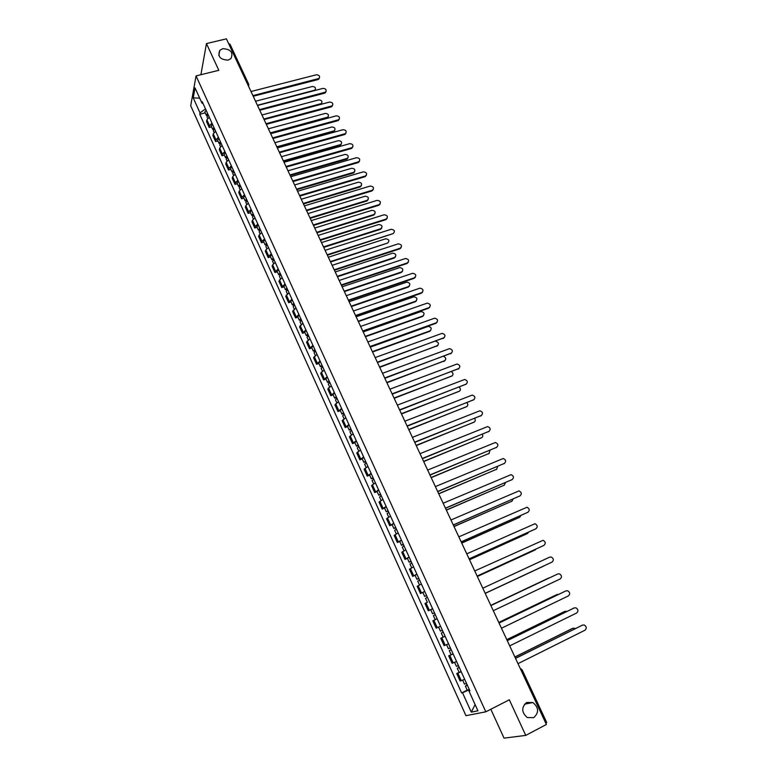 <?xml version="1.0" encoding="UTF-8"?>
<svg xmlns="http://www.w3.org/2000/svg" width="777" height="777" viewBox="0 0 777 777"><rect width="100%" height="100%" fill="white"/><g stroke="black" fill="none" stroke-linecap="round" stroke-linejoin="round"><path stroke-width="1.17" d="M526.651 702.486L532.905 702.534C538.849 707.604 539.121 712.645 533.712 717.666L527.262 717.55C521.454 712.392 521.25 707.371 526.651 702.486M222.785 48.689C230.837 49.145 233.547 52.457 230.905 58.625L228.108 60.12C220.144 59.732 217.385 56.459 219.852 50.301L222.785 48.689M490.831 709.255L504.04 738.15L525.747 735.392L546.396 724.494L226.418 38.85L206.459 43.561L200.913 74.709M196.057 75.903L190.705 105.769L465.967 715.695L485.81 711.819L196.057 75.903L218.803 70.309L206.459 43.561M525.747 735.392L509.323 699.795L485.81 711.819M521.144 670.386L522.095 669.784L546.717 722.513L545.794 723.212M228.681 43.697L229.973 44.143M209.246 117.162L206.876 119.804L206.517 121.542L209.207 127.477L209.576 125.748L211.946 123.125M211.548 126.855L209.207 127.477M215.656 131.274L213.267 133.887L212.888 135.596L215.598 141.56L215.977 139.87L218.376 137.267M217.929 140.928L215.598 141.56M222.105 145.464L219.697 148.057L219.299 149.728L222.018 155.74L222.426 154.079L224.844 151.505M224.359 155.099L222.018 155.74M228.593 159.751L226.165 162.315L225.748 163.957L228.487 170.008L228.914 168.376L231.352 165.831M230.837 169.347L228.487 170.008M235.13 174.135L232.673 176.67L232.236 178.283L235.004 184.372L235.441 182.77L237.908 180.254M237.344 183.702L235.004 184.372M241.705 188.617L239.229 191.113L238.772 192.696L241.55 198.825L242.006 197.261L244.502 194.765M243.9 198.135L241.55 198.825M248.329 203.185L245.823 205.662L245.347 207.206L248.145 213.374L248.621 211.839L251.146 209.382M250.495 212.675L248.145 213.374M254.992 217.851L252.457 220.299L251.971 221.814L254.788 228.02L255.283 226.525L257.828 224.087M257.138 227.302L254.788 228.02M261.703 232.614L259.139 235.033L258.634 236.509L261.47 242.764L261.985 241.297L264.559 238.898M263.821 242.035L261.47 242.764M268.453 247.484L265.87 249.864L265.345 251.311L268.191 257.595L268.725 256.167L271.328 253.797M270.551 256.857L268.191 257.595M275.252 262.441L272.64 264.792L272.096 266.2L274.961 272.533L278.147 268.803M277.321 271.775L274.961 272.533M282.1 277.506L278.894 281.196L281.779 287.577L285.004 283.906M284.139 286.8L281.779 287.577M288.986 292.667L285.732 296.29L288.646 302.709L291.919 299.116M291.006 301.923L288.646 302.709M295.92 307.935L292.618 311.49L295.551 317.948L298.873 314.423M297.912 317.142L295.551 317.948M302.904 323.3L299.553 326.787L302.506 333.284L305.876 329.827M304.875 332.469L302.506 333.284M309.936 338.772L306.536 342.181L309.508 348.737L312.927 345.347M311.878 347.902L309.508 348.737M317.016 354.341L313.568 357.692L316.55 364.277L320.017 360.965M318.92 363.432L316.55 364.277M324.135 370.027L320.639 373.3L323.65 379.934L327.166 376.69M326.019 379.069L323.65 379.934M331.313 385.819L327.758 389.015L330.788 395.697L334.363 392.531M333.168 394.813L330.788 395.697M338.539 401.709L334.936 404.836L337.985 411.567L341.608 408.469M340.365 410.664L337.985 411.567M345.804 417.725L342.152 420.765L345.231 427.544L348.902 424.524M347.61 426.622L345.231 427.544M353.127 433.838L349.427 436.81L352.515 443.628L356.245 440.695M354.904 442.696L352.515 443.628M360.509 450.068L356.75 452.962L359.858 459.829L363.636 456.963M362.247 458.877L359.858 459.829M367.929 466.414L364.122 469.221L367.249 476.136L371.085 473.358M369.638 475.165L367.249 476.136M375.408 482.867L371.542 485.596L374.699 492.56L378.584 489.86M377.088 491.569L374.699 492.56M382.935 499.436L379.021 502.088L382.197 509.09L386.14 506.487M384.586 508.09L382.197 509.09M390.52 516.122L386.548 518.686L389.743 525.747L393.745 523.222M392.132 524.728L389.743 525.747M398.154 532.935L394.124 535.411L397.348 542.521L401.408 540.073M399.737 541.482L397.348 542.521M405.847 549.854L401.758 552.253L405.002 559.411L409.12 557.051M407.401 558.352L405.002 559.411M413.587 566.899L409.44 569.201L412.713 576.417L416.88 574.145M416.958 574.31L412.713 576.417M421.387 584.071L417.181 586.285L420.474 593.541L424.708 591.365M424.766 591.491L420.474 593.541M427.505 602.194L424.98 603.486L428.292 610.8L432.585 608.712M432.498 608.847L428.292 610.8M437.16 618.764L432.828 620.804L436.169 628.166L440.53 626.194M445.124 636.305L440.744 638.247L444.104 645.668L447.707 644.133M443.609 636.887L440.744 638.247M453.156 653.972L448.708 655.827L452.088 663.296L456.565 661.489M453.088 653.836L448.708 655.827M461.237 671.765L456.73 673.523L460.139 681.05L464.675 679.331M459.139 672.338L456.73 673.523M205.468 108.858L200.029 112.927L193.24 97.912L195.046 87.908L201.952 103.108L203.04 103.506M469.774 690.549L468.978 691.064L469.9 690.831L202.224 101.709L201.952 103.108M468.978 691.064L477.933 710.79L471.289 712.13L462.5 692.715L469.395 689.723M200.029 112.927L199.767 114.287L461.616 692.938L462.5 692.715M205.196 112.879L199.767 114.287M467.22 690.141L461.616 692.938M193.24 97.912L199.689 98.135M475.126 704.603L471.289 712.13M319.454 78.021L318.065 79.545L253.215 96.261M252.913 95.629L319.046 78.448C320.221 76.263 319.347 75.039 316.394 74.777L251 91.511M207.838 114.064L207.566 114.724L208.187 114.947M207.537 113.403L206.293 115.287L207.245 115.763M206.07 110.169L204.837 112.063L206.274 115.249M257.42 105.284L314.947 90.113C316.113 87.947 315.239 86.742 312.344 86.49L255.536 101.243M208.226 114.928L206.983 116.812L207.702 118.395M315.355 89.676L315.073 90.443M326.029 91.657L324.65 93.162L259.741 110.247M259.45 109.625L325.582 92.104C326.835 89.899 325.971 88.656 322.979 88.384L257.517 105.487M332.653 105.381L331.274 106.867L266.307 124.32M266.025 123.718L332.158 105.857C333.488 103.632 332.634 102.37 329.594 102.069L264.083 119.551M214.209 128.098L213.937 128.739L214.598 128.953M213.918 127.447L212.665 129.312L213.665 129.769M212.442 124.194L211.189 126.068L212.645 129.273M263.84 119.046L321.357 103.584C322.601 101.398 321.746 100.175 318.803 99.912L261.946 114.977M214.617 128.982L213.354 130.847L214.102 132.498M321.814 103.127L321.037 104.351M220.629 142.22L220.347 142.851L221.008 143.055M220.338 141.589L219.065 143.434L220.134 143.862M218.852 138.316L217.589 140.161L219.046 143.386M270.309 132.886L327.816 117.142C329.127 114.938 328.292 113.695 325.301 113.413L268.395 128.797M221.047 143.133L219.765 144.978L220.542 146.688M328.302 116.667L326.942 118.133L270.581 133.469M339.306 119.192L337.937 120.658L272.921 138.481M272.64 137.898L338.772 119.687C340.19 117.444 339.345 116.161 336.256 115.851L270.687 133.702M346.008 133.1L344.648 134.538L279.574 152.739M279.302 152.166L345.435 133.615C346.93 131.352 346.105 130.05 342.968 129.71L277.331 147.951M352.758 147.096L351.398 148.504L286.266 167.094M286.004 166.531L352.127 147.62C353.71 145.348 352.904 144.027 349.708 143.658L284.023 162.286M227.088 156.43L226.797 157.061L227.457 157.245M226.806 155.818L225.515 157.634L226.641 158.052M225.311 152.525L224.029 154.351L225.495 157.595M276.806 146.824L334.314 130.789C335.703 128.564 334.877 127.302 331.837 127.001L274.883 142.706M227.515 157.372L226.224 159.188L227.03 160.965M334.838 130.293L333.488 131.731L277.078 147.397M233.586 170.736L233.294 171.358L233.945 171.532M233.314 170.144L232.002 171.931L233.207 172.319M231.808 166.832L230.507 168.628L231.983 171.892M283.352 160.849L340.841 144.512C342.317 142.278 341.511 140.996 338.422 140.666L281.42 156.701M234.023 171.707L232.711 173.494L233.547 175.34M341.414 143.998L340.073 145.406L283.615 161.402M240.132 185.14L239.831 185.742L240.481 185.907M239.87 184.557L238.539 186.325L239.831 186.674M238.354 181.226L237.024 182.993L238.52 186.286M289.938 174.961L347.416 158.323C348.97 156.07 348.183 154.769 345.037 154.419L287.995 170.785M240.579 186.14L239.248 187.898L240.122 189.811M348.038 157.789L346.697 159.178L290.19 175.495M359.537 161.179L358.197 162.558L293.007 181.536M292.754 180.992L358.867 161.723C360.528 159.431 359.741 158.09 356.497 157.702L290.763 176.719M246.717 199.631L246.406 200.223L247.057 200.379M246.455 199.067L245.114 200.816L246.513 201.126M244.93 195.717L243.589 197.465L245.095 200.777M296.571 189.161L354.021 172.222C355.662 169.959 354.895 168.638 351.699 168.259L294.609 184.965M247.183 200.66L245.833 202.399L246.727 204.37M354.691 171.678L353.37 173.028L296.814 189.685M366.365 175.349L365.035 176.7L299.796 196.076M299.553 195.551L365.646 175.913C367.395 173.611 366.627 172.251 363.335 171.834L297.542 191.249M253.341 214.219L253.03 214.802L253.671 214.947M253.098 213.675L251.729 215.394L253.253 215.656M251.563 210.295L250.204 212.024L251.709 215.355M303.244 203.457L360.674 186.208C362.403 183.935 361.645 182.595 358.411 182.197L301.272 199.233M253.826 215.278L252.457 216.987L253.38 219.027M361.392 185.645L360.072 186.975L303.477 203.962M373.232 189.617L371.911 190.938L306.624 210.713M306.391 210.198L372.465 190.19C374.31 187.879 373.562 186.509 370.211 186.053L304.361 205.876M260.013 228.904L259.693 229.477L260.334 229.603M259.78 228.38L258.391 230.07L260.072 230.264M258.226 224.98L256.847 226.67L258.372 230.031M309.955 217.851L367.366 200.281C369.182 197.999 368.444 196.639 365.151 196.212L307.974 213.597M260.509 229.992L259.12 231.672L260.081 233.79M368.123 199.708L366.831 201L310.178 218.337M380.147 203.982L378.836 205.264L313.5 225.437M313.267 224.951L379.322 204.565C381.264 202.243 380.536 200.845 377.136 200.369L311.237 220.59M266.734 243.687L266.404 244.25L267.035 244.366M266.501 243.182L265.093 244.842L266.977 244.949M264.947 239.753L263.549 241.424L265.083 244.804M316.715 232.323L374.096 214.442C376 212.16 375.291 210.781 371.95 210.314L314.714 228.049M267.239 244.794L265.831 246.455L266.822 248.64M374.902 213.869L373.62 215.122L316.929 232.799M387.101 218.434L385.81 219.687L320.415 240.268M320.202 239.792L386.227 219.027C388.257 216.705 387.548 215.287 384.1 214.782L318.152 235.412M273.494 258.566L273.154 259.12L273.786 259.217M273.271 258.081L271.843 259.712L273.931 259.751M271.707 254.633L270.289 256.274L271.833 259.683M323.514 246.901L380.866 228.7C382.867 226.398 382.177 225.009 378.778 224.514L321.503 242.599M274.009 259.703L272.581 261.334L273.611 263.588M381.73 228.108L380.526 229.312L323.727 247.358M327.175 254.739L393.191 233.576L327.379 255.196M393.191 233.576C395.299 231.245 394.609 229.817 391.113 229.283L325.107 250.32M280.303 273.543L279.953 274.087L280.584 274.174M280.089 273.077L278.642 274.679L280.75 274.767M278.506 269.609L277.068 271.222L278.622 274.65M330.361 261.577L387.694 243.026C389.772 240.724 389.092 239.316 385.654 238.801L328.341 257.236M280.827 274.718L279.38 276.321L280.439 278.642M387.694 243.026L330.565 262.004M401.136 247.64L399.893 248.805L334.392 270.221M334.197 269.784L400.262 248.193C402.369 245.891 401.699 244.444 398.242 243.852L332.119 265.336M287.15 288.626L286.8 289.151L287.422 289.229M286.946 288.17L285.48 289.753L287.607 289.87M285.353 284.683L283.896 286.266L285.47 289.724M337.247 276.34L394.629 257.44C396.707 255.157 396.047 253.729 392.647 253.156L335.217 271.979M287.694 289.821L286.227 291.394L287.315 293.793M395.493 256.876L394.269 258.022L337.441 276.758M408.226 262.383L407.002 263.51L341.453 285.344M341.258 284.936L407.381 262.917C409.489 260.635 408.838 259.178 405.429 258.518L339.17 280.458M294.046 303.797L293.687 304.322L294.308 304.38M293.852 303.37L292.366 304.924L294.522 305.079M292.249 299.854L290.773 301.408L292.356 304.895M344.192 291.2L401.602 271.931C403.681 269.687 403.04 268.24 399.689 267.609L342.133 286.81M294.609 305.031L293.123 306.585L294.24 309.052M402.447 271.406L401.233 272.513L344.376 291.598M415.355 277.224L414.16 278.312L348.562 300.573M348.378 300.184L414.549 277.729C416.647 275.485 416.016 273.999 412.655 273.29L346.27 295.678M300.99 319.085L300.631 319.59L301.243 319.638M300.806 318.667L299.3 320.192L301.476 320.396M299.194 315.132L297.698 316.657L299.281 320.163M351.165 306.167L408.634 286.528C410.703 284.304 410.091 282.847 406.779 282.148L349.106 301.738M301.563 320.347L300.058 321.863L301.214 324.407M409.43 286.023L408.255 287.082L351.35 306.546M422.533 292.171L421.357 293.211L355.72 315.909M355.536 315.53L421.756 292.638C423.853 290.423 423.251 288.927 419.939 288.15L353.418 310.994M307.983 334.469L307.605 334.955L308.216 334.994M307.799 334.071L306.274 335.567L308.479 335.81M306.187 330.507L304.662 332.012L306.264 335.538M358.197 321.222L415.695 301.214C417.764 299.019 417.171 297.542 413.918 296.785L356.119 316.773M308.566 335.761L307.041 337.247L308.226 339.87M416.462 300.738L415.316 301.758L358.362 321.581M429.749 307.206L428.613 308.207L362.917 331.342M362.752 330.983L429.021 307.653C431.109 305.468 430.526 303.953 427.263 303.117L360.625 326.418M315.015 349.951L314.636 350.437L315.239 350.456M314.85 349.582L313.306 351.049L315.53 351.33M313.218 345.998L311.674 347.465L313.286 351.019M365.268 336.383L422.814 315.996C424.873 313.83 424.31 312.344 421.095 311.528L363.18 331.905M315.617 351.282L314.073 352.739L315.297 355.439M423.543 315.549L422.416 316.53L365.433 336.723M437.024 322.348L435.907 323.3L370.173 346.882M370.017 346.542L436.324 322.766C438.413 320.6 437.849 319.075 434.634 318.182L367.871 341.948M322.105 365.549L321.717 366.016L322.319 366.016M321.94 365.2L320.377 366.627L322.387 366.404L322.63 366.948M320.299 361.587L318.735 363.024L320.367 366.608M372.397 351.641L429.972 330.876C432.031 328.739 431.488 327.234 428.321 326.359L370.289 347.134M322.717 366.899L321.154 368.337L322.406 371.105M430.662 330.458L429.574 331.39L372.542 351.971M444.337 337.597L377.476 362.529M377.321 362.208L443.686 337.976C445.765 335.839 445.221 334.304 442.064 333.352L375.165 357.575M329.234 381.245L328.846 381.701L329.438 381.692M329.089 380.915L327.496 382.313L329.497 382.051L329.778 382.682M327.428 377.282L325.845 378.69L327.486 382.294M379.565 367.006L437.189 345.843C439.238 343.735 438.704 342.22 435.596 341.297L435.586 341.297M329.866 382.634L328.273 384.032L329.574 386.888M437.83 345.464L379.71 367.307M451.69 352.943L384.829 378.282M384.683 377.981L451.087 353.292C453.156 351.175 452.641 349.621 449.533 348.63L382.507 373.319M336.422 397.057L336.014 397.494L336.606 397.465M336.276 396.746L334.664 398.115L336.655 397.814L336.975 398.523M334.615 393.084L333.003 394.454L334.654 398.096M386.781 382.469L444.444 360.916C446.377 359.285 446.124 357.779 443.667 356.39M337.063 398.475L335.45 399.844L336.781 402.768M445.036 360.577L386.917 382.76M459.1 368.395L392.23 394.143M392.094 393.861L458.547 368.706C460.606 366.618 460.11 365.054 457.051 364.005L389.908 389.17M343.648 412.966L343.24 413.393L343.822 413.354M343.521 412.674L341.89 414.015L343.861 413.675L344.221 414.471M341.841 408.993L340.219 410.334L341.88 413.995M394.046 398.038L451.748 376.097C453.564 374.728 453.477 373.261 451.466 371.707M344.308 414.423L342.676 415.753L344.046 418.764M452.292 375.786L394.172 398.31M466.55 383.955L399.679 410.11M399.563 409.858L466.045 384.226C468.104 382.167 467.628 380.584 464.617 379.487L397.358 405.128M350.932 428.991L350.514 429.409L351.087 429.351M350.806 428.719L349.155 430.031L351.117 429.652L351.515 430.526M349.126 425.009L347.474 426.33L349.145 430.011M401.359 413.714L459.1 391.365C460.8 390.19 460.839 388.782 459.197 387.16M351.602 430.477L349.951 431.779L351.35 434.877M459.595 391.093L401.476 413.966M474.048 399.611L407.187 426.194M407.07 425.951L473.601 399.844C475.65 397.814 475.194 396.221 472.241 395.075L404.856 421.192M358.265 445.124L357.838 445.522L358.411 445.454M358.148 444.881L356.468 446.153L358.43 445.736L358.867 446.697M356.449 441.142L354.778 442.424L356.468 446.134M408.721 429.496L466.501 406.74C468.094 405.711 468.23 404.38 466.909 402.748M358.955 446.649L357.274 447.921L358.712 451.097M466.938 406.497L408.828 429.72M481.594 415.374L414.733 442.385M414.636 442.171L481.216 415.578C483.245 413.558 482.808 411.956 479.904 410.771L412.402 437.373M365.646 461.373L365.209 461.761L365.782 461.674M365.54 461.149L363.84 462.393L365.782 461.936L366.258 462.975M363.83 457.381L362.14 458.634L363.83 462.373M416.142 445.386L473.951 422.212C475.427 421.319 475.65 420.066 474.611 418.463M366.346 462.927L364.646 464.17L366.122 467.424M474.329 422.018L416.239 445.59M489.189 431.254L422.348 458.683M422.261 458.488L488.869 431.41C490.889 429.419 490.472 427.806 487.626 426.573L420.007 453.671M373.077 477.729L372.63 478.108L373.193 478.001M372.979 477.534L371.26 478.739L373.193 478.243L373.708 479.37M371.26 473.737L369.541 474.951L371.251 478.719M423.601 461.383L481.449 437.801C482.808 437.014 483.1 435.848 482.323 434.294M373.795 479.322L372.076 480.526L373.591 483.867M481.769 437.626L423.688 461.567M496.833 447.231L430.011 475.097M429.934 474.932L496.581 447.358C498.591 445.386 498.193 443.764 495.396 442.492L427.661 470.075M380.565 494.201L380.108 494.56L380.672 494.444M380.477 494.026L378.729 495.202L380.652 494.658L381.206 495.872M378.749 490.209L377 491.394L378.729 495.182M431.118 477.486L488.995 453.477L490.044 450.262M381.303 495.833L379.545 496.998L381.109 500.427M489.257 453.35L431.196 477.651M504.535 463.325L437.723 491.637M437.655 491.491L504.341 463.413C506.342 461.46 505.963 459.819 503.214 458.508L435.373 486.596M388.102 510.79L387.636 511.14L388.189 511.004M388.024 510.635L386.256 511.771L388.17 511.198L388.762 512.499M386.276 506.789L384.518 507.944L386.256 511.761M438.684 493.706L496.6 469.269L497.775 466.346M388.85 512.451L387.082 513.587L388.675 517.103M496.785 469.172L438.752 493.842M512.276 479.526L445.493 508.284M445.435 508.158L512.16 479.574C514.141 477.632 513.782 475.99 511.081 474.64L443.133 503.234M395.687 527.496L395.221 527.826L395.765 527.67M395.629 527.369L393.832 528.467L395.736 527.845L396.367 529.244M393.871 523.494L392.084 524.601L393.832 528.457M446.309 510.033L504.244 485.169L505.506 482.566M396.455 529.195L394.658 530.293L396.299 533.896M504.37 485.11L446.367 510.149M520.075 495.833L453.321 525.048M453.273 524.941L520.027 495.852C522.008 493.929 521.658 492.278 519.007 490.889L450.951 519.988M403.331 544.318L402.855 544.628L403.399 544.463M403.282 544.211L401.466 545.279L403.35 544.619L404.03 546.095M401.515 540.316L399.699 541.384L401.456 545.269M453.982 526.466L511.946 501.165L513.257 498.921M404.118 546.056L402.301 547.115L403.972 550.815M511.994 501.146L454.03 526.563M527.894 512.276L461.198 541.928M461.159 541.851L527.952 512.237C529.914 510.334 529.593 508.663 526.981 507.245L458.828 536.858M411.033 561.256L410.538 561.557L411.082 561.373M410.994 561.179L409.149 562.208L411.023 561.499L411.742 563.072M409.207 557.255L407.371 558.294L409.149 562.198M461.703 543.026L519.706 517.278L520.998 515.413M411.829 563.034L409.984 564.063L411.703 567.841M519.648 517.307L461.742 543.104M535.722 528.865L469.133 558.935M469.104 558.877L535.936 528.739C537.888 526.845 537.577 525.174 535.003 523.717L466.754 553.846M418.784 578.321L418.288 578.603L418.822 578.399M418.754 578.263L416.89 579.253L418.754 578.506L419.512 580.176M469.483 559.693L527.515 533.498L528.729 532.051M419.599 580.128L417.735 581.118L419.493 584.994M527.311 533.614L469.512 559.751M543.599 545.551L477.127 576.058L543.968 545.357C545.91 543.473 545.609 541.792 543.084 540.306L474.747 570.959M426.592 595.503L424.679 596.425L422.873 592.453M426.573 595.473L424.679 596.425M535.013 550.019L477.331 576.505L536.392 548.863M427.428 597.348L425.534 598.309L427.331 602.272M427.331 597.396L426.534 595.629M552.058 562.082L485.169 593.307L552.058 562.082C553.982 560.217 553.7 558.527 551.223 557.012L549.669 557.138L482.789 588.199M434.372 612.878L432.527 613.723L434.372 612.878L435.217 614.743M432.624 608.789L430.711 609.722L432.527 613.723M543.288 566.278L485.207 593.385L543.793 565.947M437.14 618.725L435.207 619.619L433.391 615.607L435.305 614.694M437.13 618.715L435.207 619.619M490.879 605.545L557.799 573.95L490.889 605.555M493.288 610.703L560.207 578.933C562.121 577.068 561.858 575.378 559.411 573.834L557.799 573.95M442.375 630.254L440.433 631.138L438.607 627.107M549.766 577.729L490.802 605.37L548.902 577.942M443.24 632.148L442.715 632.381L443.23 632.119M443.249 632.167L441.297 633.041L443.123 632.148L442.288 630.302M445.085 636.217L443.133 637.082L441.297 633.041M499.028 622.999L565.637 591.025M501.466 628.224L568.414 595.901C570.318 594.046 570.056 592.336 567.657 590.773L565.986 590.879L499.048 623.037M450.369 647.833L448.397 648.678L446.571 644.648M558.478 594.444L556.915 594.58L498.785 622.484M451.223 649.718L450.679 649.931L451.194 649.659M451.243 649.757L449.271 650.602L451.078 649.659L450.272 647.882M498.766 622.445L556.575 594.716M507.235 640.588L574.038 608.002M509.702 645.872L576.68 612.985C578.564 611.14 578.321 609.43 575.951 607.837L574.232 607.935L507.264 640.646M458.411 665.539L456.42 666.345L454.603 662.354M567.035 611.382L564.976 611.324L506.827 639.714M459.265 667.414L458.712 667.608L459.217 667.317M459.294 667.482L457.294 668.278L459.09 667.297L458.313 665.588M461.159 671.59L459.149 672.377L457.294 668.288M506.798 639.646L564.801 611.392M515.501 658.304L582.507 625.116M517.997 663.645L585.003 630.196C586.878 628.36 586.645 626.631 584.314 625.019L582.536 625.106L515.539 658.391M466.521 683.381L464.491 684.139L462.703 680.196M575.543 628.476L573.096 628.195L514.928 657.06M467.356 685.236L466.802 685.421L467.298 685.11M467.404 685.333L465.374 686.091L467.162 685.061L466.423 683.42M469.279 689.471L467.249 690.219L465.384 686.101M514.889 656.973L572.494 628.389M453.214 662.917L449.815 655.419M445.192 645.24L441.822 637.8M437.237 627.69L433.887 620.308M429.331 610.266L426.01 602.933M421.484 592.968L418.181 585.693M413.694 575.796L410.421 568.57M405.963 558.741L402.709 551.563M398.28 541.802L395.046 534.673M390.656 524.99L387.441 517.909M383.08 508.294L379.895 501.262M375.563 491.715L372.397 484.731M368.094 475.242L364.947 468.317M360.674 458.896L357.556 452.01M353.312 442.657L350.213 435.819M345.998 426.524L342.919 419.735M338.733 410.509L335.674 403.768M331.517 394.599L328.477 387.898M324.349 378.797L321.328 372.144M317.23 363.112L314.238 356.497M310.159 347.523L307.187 340.957M303.137 332.041L300.184 325.524M296.163 316.666L293.23 310.188M289.238 301.389L286.325 294.959M282.352 286.218L279.458 279.827M275.524 271.144L272.64 264.792M268.725 256.167L265.87 249.864M261.985 241.297L259.139 235.033M255.283 226.525L252.457 220.299M248.621 211.839L245.823 205.662M242.006 197.261L239.229 191.113M235.441 182.77L232.673 176.67M228.914 168.376L226.165 162.315M222.426 154.079L219.697 148.057M215.977 139.87L213.267 133.887M209.576 125.748L206.876 119.804M461.285 680.72L457.867 673.173M522.095 669.784L520.192 668.356M248.698 84.266L247.426 83.858M248.873 85.247L248.562 86.305M318.337 78.778L318.065 79.545M324.922 92.405L324.65 93.162M331.556 106.119L331.274 106.867M320.483 104.497L320.716 103.885M326.942 118.133L327.224 117.405M338.228 119.93L337.937 120.658M344.949 133.819L344.648 134.538M351.709 147.795L351.398 148.504M333.488 131.731L333.77 131.022M340.073 145.406L340.365 144.716M346.697 159.178L346.998 158.498M358.508 161.859L358.197 162.558M353.37 173.028L353.671 172.358M365.355 176.02L365.035 176.7M360.072 186.975L360.392 186.315M372.251 190.268L371.911 190.938M366.831 201L367.152 200.359M379.186 204.613L378.836 205.264M373.62 215.122L373.96 214.491M386.169 219.046L385.81 219.687M380.458 229.332L380.798 228.72M400.262 248.193L399.893 248.805M394.269 258.022L394.629 257.44M407.381 262.917L407.002 263.51M401.233 272.513L401.602 271.931M414.549 277.729L414.16 278.312M408.255 287.082L408.634 286.528M421.756 292.638L421.357 293.211M415.316 301.758L415.695 301.214M429.021 307.653L428.613 308.207M422.416 316.53L422.814 315.996M436.324 322.766L435.907 323.3M429.574 331.39L429.972 330.876M443.686 337.976L443.249 338.5M436.771 346.348L437.189 345.843M451.087 353.292L450.65 353.797M444.017 361.412L444.444 360.916M458.547 368.706L458.09 369.192M481.216 415.578L480.73 416.016M488.869 431.41L488.383 431.837M496.581 447.358L496.076 447.766M488.51 453.875L488.995 453.477M504.341 463.413L503.836 463.801M496.105 469.638L496.6 469.269M512.16 479.574L511.635 479.943M503.739 485.518L504.244 485.169M520.027 495.852L519.492 496.202M511.431 501.505L511.946 501.165M527.952 512.237L527.408 512.567M519.182 517.599L519.706 517.278M535.936 528.739L535.382 529.05M526.981 533.799L527.515 533.498M543.968 545.357L543.405 545.648M534.829 550.116L535.372 549.834M565.986 590.879L565.394 591.132M556.332 594.813L556.915 594.58M574.232 607.935L573.62 608.158M564.384 611.548L564.976 611.324M582.536 625.106L581.915 625.31M532.905 702.534L524.533 704.176M229.953 44.104L248.679 84.217L248.553 86.266M219.852 50.301L218.803 55.429M319.046 78.448L318.774 79.215M325.582 92.104L325.301 92.861M332.158 105.857L331.876 106.604M321.095 104.312L321.357 103.584M327.535 117.861L327.816 117.142M338.772 119.687L338.481 120.425M345.435 133.615L345.134 134.334M352.127 147.62L351.816 148.329M334.023 131.498L334.314 130.789M340.549 145.212L340.841 144.512M347.115 159.013L347.416 158.323M358.867 161.723L358.547 162.422M353.71 172.892L354.021 172.222M365.646 175.913L365.316 176.593M360.353 186.868L360.674 186.208M372.465 190.19L372.125 190.86M367.035 200.932L367.366 200.281M379.322 204.565L378.982 205.215M373.756 215.074L374.096 214.442M386.227 219.027L385.878 219.658M380.526 229.312L380.866 228.7M416.88 579.253L415.093 575.31M451.116 654.661L449.271 650.602"/></g></svg>

